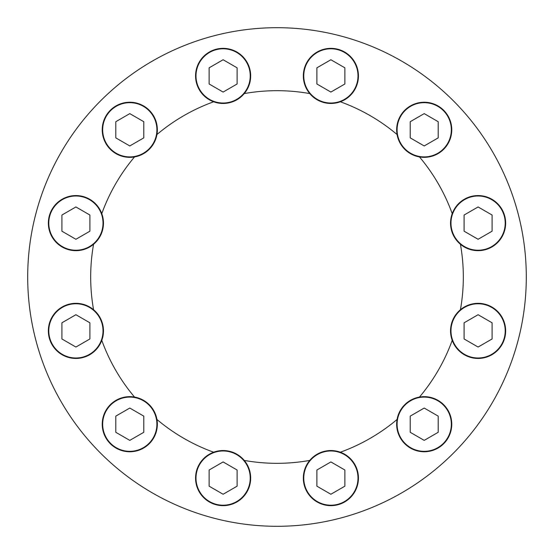 <?xml version="1.0" encoding="UTF-8"?>
<svg xmlns="http://www.w3.org/2000/svg" width="554" height="554" viewBox="0 0 554 554"><rect width="100%" height="100%" fill="white"/><g stroke="black" fill="none" stroke-linecap="round" stroke-linejoin="round"><path stroke-width="0.83" d="M93.578 244.259A186.317 186.317 0 0 0 93.578 309.741M101.784 340.35A186.317 186.317 0 0 0 134.525 397.066M156.934 419.475A186.317 186.317 0 0 0 213.65 452.216M244.259 460.422A186.317 186.317 0 0 0 309.741 460.422M340.35 452.216A186.317 186.317 0 0 0 397.066 419.475M419.475 397.066A186.317 186.317 0 0 0 452.216 340.35M460.422 309.741A186.317 186.317 0 0 0 460.422 244.259M452.216 213.65A186.317 186.317 0 0 0 419.475 156.934M397.066 134.525A186.317 186.317 0 0 0 340.35 101.784M309.741 93.578A186.317 186.317 0 0 0 244.259 93.578M213.65 101.784A186.317 186.317 0 0 0 156.934 134.525M134.525 156.934A186.317 186.317 0 0 0 101.784 213.65M526.3 277A249.3 249.3 0 0 0 152.35 61.099A249.3 249.3 0 0 0 152.35 492.901A249.3 249.3 0 0 0 526.3 277M424.212 145.951L438.207 137.87L438.207 121.707L424.212 113.625L410.216 121.707L410.216 137.87L424.212 145.951M396.657 129.788A27.555 27.555 0 0 1 437.985 105.925A27.555 27.555 0 0 1 437.985 153.652A27.555 27.555 0 0 1 396.657 129.788M330.883 92.068L344.879 83.986L344.879 67.823L330.883 59.749L316.888 67.823L316.888 83.986L330.883 92.068M303.329 75.905A27.555 27.555 0 0 1 344.657 52.041A27.555 27.555 0 0 1 344.657 99.768A27.555 27.555 0 0 1 303.329 75.905M223.117 92.068L237.112 83.986L237.112 67.823L223.117 59.749L209.121 67.823L209.121 83.986L223.117 92.068M195.562 75.905A27.555 27.555 0 0 1 236.897 52.041A27.555 27.555 0 0 1 236.897 99.768A27.555 27.555 0 0 1 195.562 75.905M129.788 145.951L143.784 137.87L143.784 121.707L129.788 113.625L115.793 121.707L115.793 137.87L129.788 145.951M102.234 129.788A27.555 27.555 0 0 1 143.569 105.925A27.555 27.555 0 0 1 143.569 153.652A27.555 27.555 0 0 1 102.234 129.788M75.905 239.28L89.9 231.198L89.9 215.035L75.905 206.954L61.91 215.035L61.91 231.198L75.905 239.28M48.35 223.117A27.555 27.555 0 0 1 89.686 199.253A27.555 27.555 0 0 1 89.686 246.98A27.555 27.555 0 0 1 48.35 223.117M75.905 347.046L89.9 338.965L89.9 322.802L75.905 314.72L61.91 322.802L61.91 338.965L75.905 347.046M48.35 330.883A27.555 27.555 0 0 1 89.686 307.02A27.555 27.555 0 0 1 89.686 354.747A27.555 27.555 0 0 1 48.35 330.883M129.788 440.375L143.784 432.293L143.784 416.13L129.788 408.049L115.793 416.13L115.793 432.293L129.788 440.375M102.234 424.212A27.555 27.555 0 0 1 143.569 400.348A27.555 27.555 0 0 1 143.569 448.075A27.555 27.555 0 0 1 102.234 424.212M223.117 494.251L237.112 486.177L237.112 470.014L223.117 461.932L209.121 470.014L209.121 486.177L223.117 494.251M195.562 478.095A27.555 27.555 0 0 1 236.897 454.232A27.555 27.555 0 0 1 236.897 501.959A27.555 27.555 0 0 1 195.562 478.095M330.883 494.251L344.879 486.177L344.879 470.014L330.883 461.932L316.888 470.014L316.888 486.177L330.883 494.251M303.329 478.095A27.555 27.555 0 0 1 344.657 454.232A27.555 27.555 0 0 1 344.657 501.959A27.555 27.555 0 0 1 303.329 478.095M424.212 440.375L438.207 432.293L438.207 416.13L424.212 408.049L410.216 416.13L410.216 432.293L424.212 440.375M396.657 424.212A27.555 27.555 0 0 1 437.985 400.348A27.555 27.555 0 0 1 437.985 448.075A27.555 27.555 0 0 1 396.657 424.212M478.095 347.046L492.091 338.965L492.091 322.802L478.095 314.72L464.1 322.802L464.1 338.965L478.095 347.046M450.541 330.883A27.555 27.555 0 0 1 491.869 307.02A27.555 27.555 0 0 1 491.869 354.747A27.555 27.555 0 0 1 450.541 330.883M478.095 239.28L492.091 231.198L492.091 215.035L478.095 206.954L464.1 215.035L464.1 231.198L478.095 239.28M450.541 223.117A27.555 27.555 0 0 1 491.869 199.253A27.555 27.555 0 0 1 491.869 246.98A27.555 27.555 0 0 1 450.541 223.117M397.093 129.788A27.118 27.118 0 0 1 437.771 106.306A27.118 27.118 0 0 1 437.771 153.271A27.118 27.118 0 0 1 397.093 129.788M303.765 75.905A27.118 27.118 0 0 1 344.443 52.422A27.118 27.118 0 0 1 344.443 99.388A27.118 27.118 0 0 1 303.765 75.905M195.998 75.905A27.118 27.118 0 0 1 236.676 52.422A27.118 27.118 0 0 1 236.676 99.388A27.118 27.118 0 0 1 195.998 75.905M102.67 129.788A27.118 27.118 0 0 1 143.347 106.306A27.118 27.118 0 0 1 143.347 153.271A27.118 27.118 0 0 1 102.67 129.788M48.787 223.117A27.118 27.118 0 0 1 89.464 199.634A27.118 27.118 0 0 1 89.464 246.599A27.118 27.118 0 0 1 48.787 223.117M48.787 330.883A27.118 27.118 0 0 1 89.464 307.401A27.118 27.118 0 0 1 89.464 354.366A27.118 27.118 0 0 1 48.787 330.883M102.67 424.212A27.118 27.118 0 0 1 143.347 400.729A27.118 27.118 0 0 1 143.347 447.694A27.118 27.118 0 0 1 102.67 424.212M195.998 478.095A27.118 27.118 0 0 1 236.676 454.612A27.118 27.118 0 0 1 236.676 501.578A27.118 27.118 0 0 1 195.998 478.095M303.765 478.095A27.118 27.118 0 0 1 344.443 454.612A27.118 27.118 0 0 1 344.443 501.578A27.118 27.118 0 0 1 303.765 478.095M397.093 424.212A27.118 27.118 0 0 1 437.771 400.729A27.118 27.118 0 0 1 437.771 447.694A27.118 27.118 0 0 1 397.093 424.212M450.977 330.883A27.118 27.118 0 0 1 491.654 307.401A27.118 27.118 0 0 1 491.654 354.366A27.118 27.118 0 0 1 450.977 330.883M450.977 223.117A27.118 27.118 0 0 1 491.654 199.634A27.118 27.118 0 0 1 491.654 246.599A27.118 27.118 0 0 1 450.977 223.117"/></g></svg>
